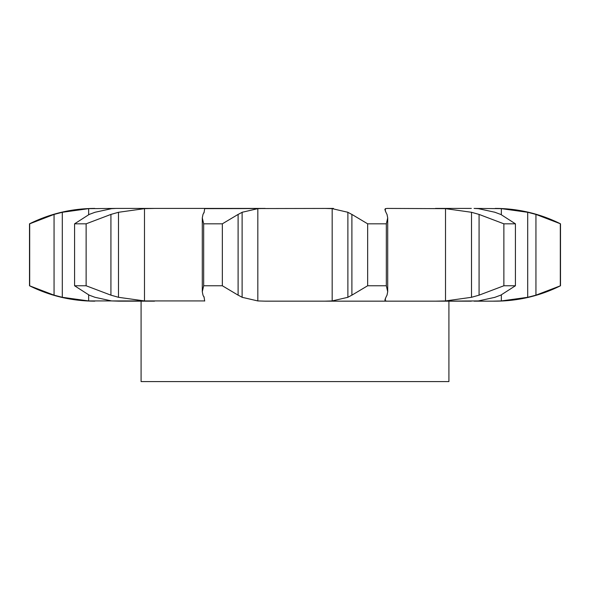 <?xml version="1.0" encoding="UTF-8"?>
<svg xmlns="http://www.w3.org/2000/svg" width="590" height="590" viewBox="0 0 590 590"><rect width="100%" height="100%" fill="white"/><g stroke="black" fill="none" stroke-linecap="round" stroke-linejoin="round"><path stroke-width="0.89" d="M222.349 223.817L222.349 285.767L238.102 295.162L238.102 214.421L222.349 223.817L203.675 223.817L203.675 285.767L202.296 291.726L202.99 295.162L204.066 297.301M242.512 212.098L237.704 214.664M237.704 294.919L242.512 297.485M222.349 285.767L203.675 285.767M204.007 296.674L204.701 301.055M204.642 300.937L88.648 300.937L62.297 297.301L54.059 295.162L29.5 285.767C50.076 295.951 71.84 301.084 94.798 301.158M118.664 208.425L265.22 208.425L257.823 208.646L242.114 212.282L242.114 297.301L257.823 300.937L265.22 301.158L471.336 301.158M333.475 208.425L204.642 208.646M204.701 208.528L204.007 212.902M204.066 212.282L202.99 214.421L202.296 217.857L203.675 223.817M495.017 297.301L478.372 300.937L435.457 301.158L445.509 300.937L445.509 208.646L471.506 212.282L479.073 214.421L503.875 223.817L515.417 223.817L500.777 214.421M474.08 301.158L495.202 301.158A146.217 146.217 0 0 0 560.5 285.767L535.941 295.162L527.703 297.301L501.353 300.937L492.488 301.158M118.664 301.158L154.543 301.158L144.491 300.937L118.494 297.301L110.927 295.162L86.125 285.767L74.583 285.767L89.223 295.162L94.983 297.301L111.628 300.937L118.664 301.158M385.934 212.282L384.872 209.524L385.358 208.646L387.269 208.425L445.509 208.646M471.336 208.425L435.457 208.425M495.017 212.282L478.372 208.646L474.08 208.425L501.353 208.646L501.353 214.664L494.442 212.098M29.684 285.767L29.684 223.817L54.059 214.421L62.297 212.282L88.648 208.646L115.92 208.425L111.628 208.646L94.983 212.282L89.223 214.421L74.583 223.817L86.125 223.817L110.927 214.421L110.927 295.162M110.927 214.421L118.494 212.282L144.491 208.646L154.543 208.425L115.92 208.425M324.78 208.425L332.177 208.646L347.886 212.282L347.886 297.301L332.177 300.937L324.78 301.158M387.011 214.421L387.704 217.857L386.325 223.817L367.651 223.817L351.898 214.421L351.898 295.162L367.651 285.767L386.325 285.767L387.704 291.726L387.011 295.162M352.296 294.919L347.488 297.485M385.934 297.301L384.872 300.059L385.358 300.937L387.269 301.158M387.121 294.919L385.823 297.485M479.073 214.421L479.073 295.162L503.875 285.767L515.417 285.767L500.777 295.162M479.073 295.162L471.506 297.301L445.509 300.937M501.353 300.937L501.353 294.919L494.442 297.485M448.916 301.158L448.916 381.575L141.084 381.575L141.084 301.158M347.488 212.098L352.296 214.664M385.823 212.098L387.121 214.664M29.684 223.817L29.5 223.817C50.076 213.624 71.84 208.499 94.798 208.425M495.202 208.425A146.217 146.217 0 0 1 560.5 223.817L535.941 214.421L535.941 295.162M501.353 208.646L527.703 212.282L535.941 214.421M386.325 285.767L386.325 223.817M367.651 285.767L367.651 223.817M86.125 285.767L86.125 223.817M74.583 285.767L74.583 223.817M471.506 212.282L471.506 297.301M515.417 285.767L515.417 223.817M503.875 285.767L503.875 223.817M527.703 212.282L527.703 297.301M560.316 285.767L560.316 223.817M560.5 223.817L560.5 285.767M257.823 208.646L257.823 300.937M332.177 208.646L332.177 300.937M144.491 208.646L144.491 300.937M385.358 208.646L385.358 211.183M385.358 298.4L385.358 300.937M88.648 208.646L88.648 214.664M88.648 294.919L88.648 300.937M118.494 212.282L118.494 297.301M62.297 212.282L62.297 297.301M54.059 214.421L54.059 295.162M202.296 291.726L202.296 217.857M387.704 291.726L387.704 217.857M29.5 223.817L29.5 285.767"/></g></svg>
